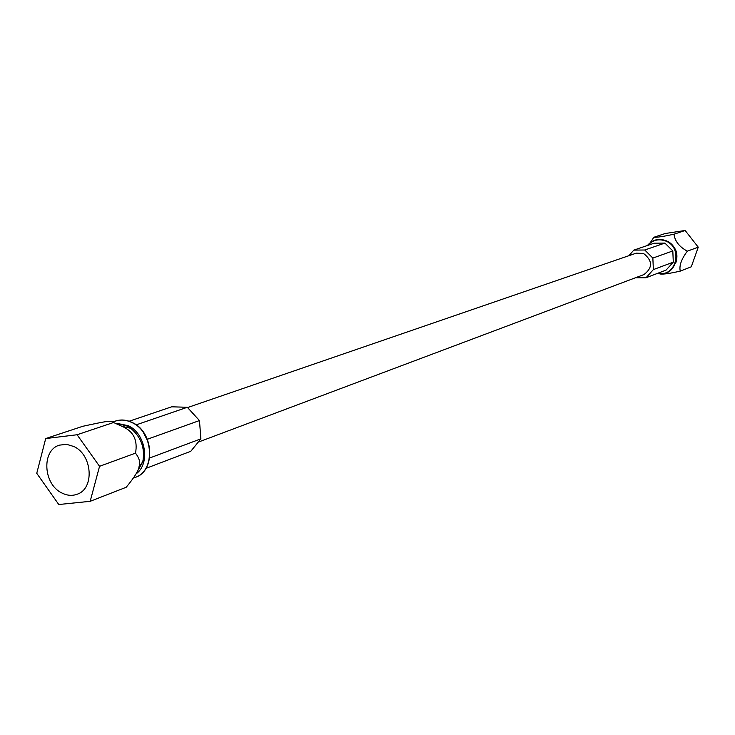 <?xml version="1.0" encoding="UTF-8"?>
<svg xmlns="http://www.w3.org/2000/svg" width="735" height="735" viewBox="0 0 735 735"><rect width="100%" height="100%" fill="white"/><g stroke="black" fill="none" stroke-linecap="round" stroke-linejoin="round"><path stroke-width="1.1" d="M73.978 446.558L66.619 444.335L59.434 445.144C41.399 450.16 43.172 484.264 61.804 492.946C67.041 495.611 72.14 496.051 77.111 494.251C94.659 488.784 92.518 454.974 73.978 446.558M45.699 438.556L77.074 434.752L99.547 466.312L90.175 501.316L58.772 504.522L36.75 473.312L45.699 438.556L82.715 426.309C108.532 420.723 110.443 420.484 113.548 422.506L122.12 426.383C133.458 431.252 137.914 440.173 135.497 453.146L99.547 466.312M77.074 434.752L113.548 422.506M90.175 501.316L126.19 487.268C134.514 477.208 138.805 470.317 139.053 466.596C140.541 462.637 139.356 458.153 135.497 453.146M147.331 439.254L199.461 420.567L200.894 438.841L190.797 451.281L146.026 468.351M136.15 424.876L187.306 407.282L199.461 420.567M129.167 421.228L171.668 406.813L187.306 407.282M120.218 424.26L121.009 423.994M137.16 471.732L137.932 471.429M149.765 457.969L200.894 438.841M187.572 407.567L636.225 253.171L643.548 253.456C652.708 260.723 652.836 267.76 643.933 274.578L198.22 442.139M628.838 255.716L633.836 250.111L644.742 250.001L652.855 258.086L653.369 269.598L646.01 277.756L635.38 277.784M633.836 250.111L654.224 243.193L664.89 243.083L644.742 250.001M664.89 243.083L672.81 250.938L652.855 258.086M672.81 250.938L673.297 262.147L666.075 270.103L646.01 277.756M653.847 237.276L665.23 233.509L685.149 230.478L674.023 234.217C663.595 236.468 656.87 237.488 653.847 237.276L650.356 242.541M659.607 273.714L660.094 273.99C663.126 274.449 669.851 273.493 680.27 271.114C679.011 265.868 681.354 259.225 687.308 251.177C679.269 246.795 674.84 241.144 674.023 234.217M685.149 230.478L698.25 247.18L691.286 266.814L680.27 271.114M698.25 247.18L687.308 251.177M673.297 262.147L653.369 269.598M118.105 423.709L127.164 426.089L130.738 428.312L127.091 426.079L118.032 423.682M122.12 426.383L130.738 428.312C141.221 437.141 145.236 448.295 142.783 461.782L136.6 472.835L142.783 461.782L139.053 466.596M116.782 423.36L128.276 425.675C145.769 433.549 150.611 463.95 136.021 473.891M133.614 477.759C155.498 473.294 154.515 432.538 132.116 422.643C125.566 419.492 119.281 419.253 113.273 421.945M143.518 432.805L147.781 441.073L149.765 450.169M657.963 273.2C676.237 277.591 683.495 247.502 665.616 240.997C658.67 238.544 652.754 239.996 647.857 245.352M665.873 240.648C684.386 247.392 676.365 278.51 657.568 273.346M657.476 273.383C676.319 278.583 684.432 247.419 665.864 240.639C658.569 238.103 652.432 239.72 647.462 245.49M674.519 248.531L676.393 253.74M668.115 241.778C676.09 246.905 678.644 253.988 675.768 263.029M133.586 477.787C155.673 473.459 154.91 432.511 132.337 422.561C125.703 419.382 119.336 419.171 113.254 421.927M647.379 245.518C652.377 239.711 658.532 238.085 665.864 240.639M674.353 248.228L676.457 254.08"/></g></svg>
